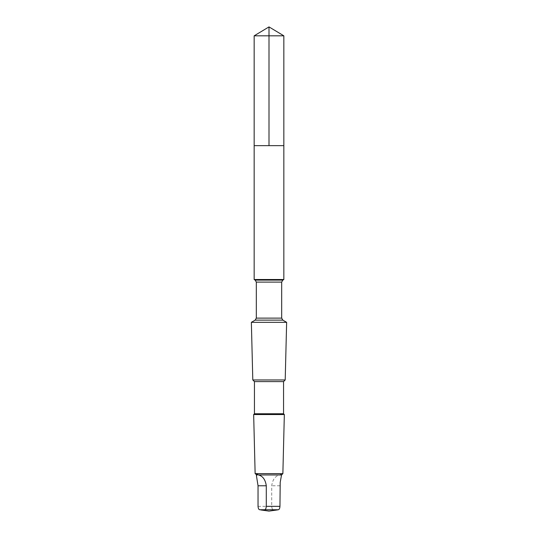 <?xml version="1.0" encoding="UTF-8"?>
<svg xmlns="http://www.w3.org/2000/svg" width="538" height="538" viewBox="0 0 538 538"><rect width="100%" height="100%" fill="white"/><g stroke="black" fill="none" stroke-linecap="round" stroke-linejoin="round"><path stroke-width="0.4" stroke-dasharray="2.69 2.02" d="M276.088 145.643L254.158 145.643L276.088 145.643M254.158 35.817L283.842 35.817M256.465 474.96L279.504 474.96C281.018 474.065 281.549 474.065 281.092 474.96L281.535 474.96M277.218 509.93L273.398 509.755C272.45 509.641 271.892 508.497 271.71 506.332L271.71 485.78C272.598 479.681 275.194 476.076 279.504 474.96M254.158 279.525L283.842 279.525M251.36 322.323L286.64 322.323M252.799 379.962L285.201 379.962M254.447 381.61L283.553 381.61M254.447 413.762L283.553 413.762M253.66 414.549L284.34 414.549M255.133 473.635L282.867 473.635M281.092 474.96L281.535 475.881M258.038 506.332L271.71 506.332M259.733 509.755L273.398 509.755M255.167 280.103L282.833 280.103M256.317 282.1L281.683 282.1M256.317 318.126L281.683 318.126M255.167 320.123L282.833 320.123M279.962 485.78L271.71 485.78"/><path stroke-width="0.81" d="M254.158 145.643L283.842 145.643L283.842 35.817L254.158 35.817L254.158 145.643L283.842 145.643L283.842 279.525L254.158 279.525L254.158 145.643M256.908 474.96L256.465 475.881L258.038 485.78L258.038 506.332C258.22 508.491 258.785 509.634 259.733 509.755L264.602 509.755C265.55 509.641 266.108 508.497 266.29 506.332L266.29 485.78C265.402 479.681 262.806 476.076 258.496 474.96C256.982 474.065 256.451 474.065 256.908 474.96L255.133 473.635L253.66 414.549L284.34 414.549L283.553 413.762L254.447 413.762L254.447 381.61L252.799 379.962L251.36 322.323L286.64 322.323L282.833 320.123L255.167 320.123L256.317 318.126L256.317 282.1L255.167 280.103L254.158 279.525M283.553 413.762L283.553 381.61L285.201 379.962L252.799 379.962M283.553 381.61L254.447 381.61M277.218 509.93L278.267 509.755C279.215 509.634 279.78 508.491 279.962 506.332L280.197 482.391L281.535 474.96L282.867 473.635L255.133 473.635M281.535 474.96L258.496 474.96M269 145.643L269 26.9L254.158 35.817M282.833 320.123L281.683 318.126L281.683 282.1L282.833 280.103L255.167 280.103M281.683 282.1L256.317 282.1M281.683 318.126L256.317 318.126M279.962 506.332L266.29 506.332M278.267 509.755L264.602 509.755M266.29 485.78L258.038 485.78M269 26.9L283.842 35.817M256.465 475.881L256.465 474.96M282.833 280.103L283.842 279.525M255.167 320.123L251.36 322.323M285.201 379.962L286.64 322.323M254.447 413.762L253.66 414.549M282.867 473.635L284.34 414.549M260.782 509.943L269 511.1L277.218 509.943"/></g></svg>
